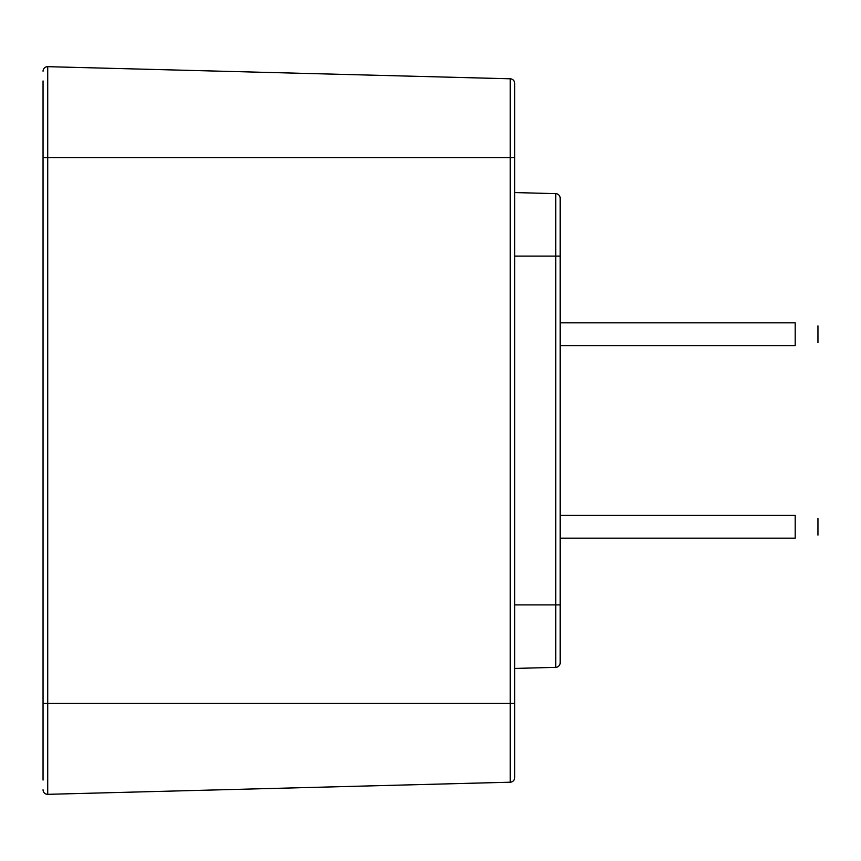 <?xml version="1.0" encoding="UTF-8"?>
<svg xmlns="http://www.w3.org/2000/svg" width="861" height="861" viewBox="0 0 861 861"><rect width="100%" height="100%" fill="white"/><g stroke="black" fill="none" stroke-linecap="round" stroke-linejoin="round"><path stroke-width="1.29" d="M43.05 774.728L43.05 80.934M43.05 780.066L43.05 703.459L510.229 703.459L510.229 78.792L47.721 66.674A4.553 4.553 0 0 0 43.05 71.226A4.553 4.553 0 0 1 47.721 66.674L47.721 157.541L514.663 157.541L514.663 777.666L514.663 703.459L510.229 703.459L510.229 782.208A4.553 4.553 0 0 0 514.663 777.666A4.553 4.553 0 0 1 510.229 782.208L47.721 794.326A4.553 4.553 0 0 1 43.05 789.774M560.156 604.896L555.722 604.896L555.722 256.104L560.156 256.104L560.156 198.181L560.156 662.819A4.553 4.553 0 0 1 555.722 667.361L514.663 668.437L555.722 667.361L555.722 604.896L514.663 604.896M514.663 256.104L555.722 256.104L555.722 193.639A4.553 4.553 0 0 1 560.156 198.181A4.553 4.553 0 0 0 555.722 193.639L514.663 192.563M514.663 157.541L514.663 83.334L514.663 157.541M514.663 83.334A4.553 4.553 0 0 0 510.229 78.792A4.553 4.553 0 0 1 514.663 83.334M560.156 515.416L795.198 515.416C824.612 519.344 824.612 519.344 795.198 515.416L795.198 538.168C824.612 534.25 824.612 534.25 795.198 538.168L560.156 538.168M560.156 322.832L795.198 322.832C824.612 326.75 824.612 326.75 795.198 322.832L795.198 345.584C824.612 341.656 824.612 341.656 795.198 345.584L560.156 345.584M43.05 157.541L47.721 157.541L47.721 794.326M555.722 667.361A4.553 4.553 0 0 0 560.156 662.819M560.156 198.181A4.553 4.553 0 0 0 555.722 193.639M817.95 535.133L817.95 518.451M817.95 342.549L817.95 325.867"/></g></svg>
